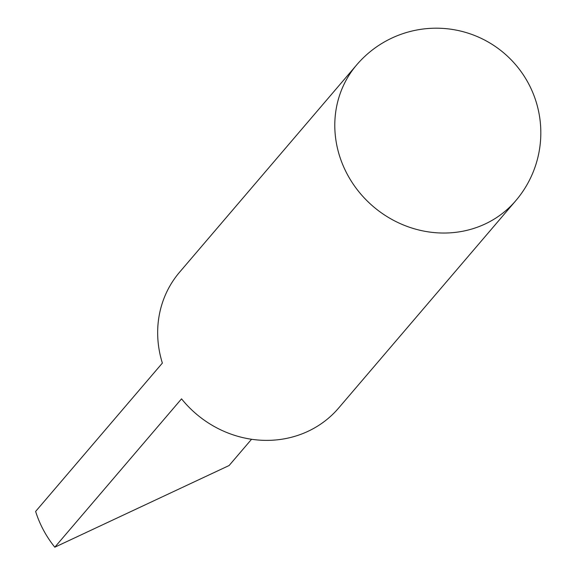 <?xml version="1.0" encoding="UTF-8"?>
<svg xmlns="http://www.w3.org/2000/svg" width="576" height="576" viewBox="0 0 576 576"><rect width="100%" height="100%" fill="white"/><g stroke="black" fill="none" stroke-linecap="round" stroke-linejoin="round"><path stroke-width="0.86" d="M251.546 439.265L229.104 465.53L54.799 547.2A104.58 96.97 -139.5 0 1 43.488 530.129A104.58 96.97 -139.5 0 1 35.626 511.438L162.367 363.082A104.58 96.97 40.5 0 1 179.582 272.196L356.717 64.85A104.58 96.97 -139.5 0 0 347.357 174.427A104.58 96.97 -139.5 0 0 485.136 223.978A104.58 96.97 -139.5 0 0 515.758 200.714A104.58 104.58 0 0 0 528.408 83.362A104.58 104.58 0 0 0 356.717 64.85M54.799 547.2L181.541 398.844A104.58 96.97 40.5 0 0 338.623 408.06L515.758 200.714"/></g></svg>
